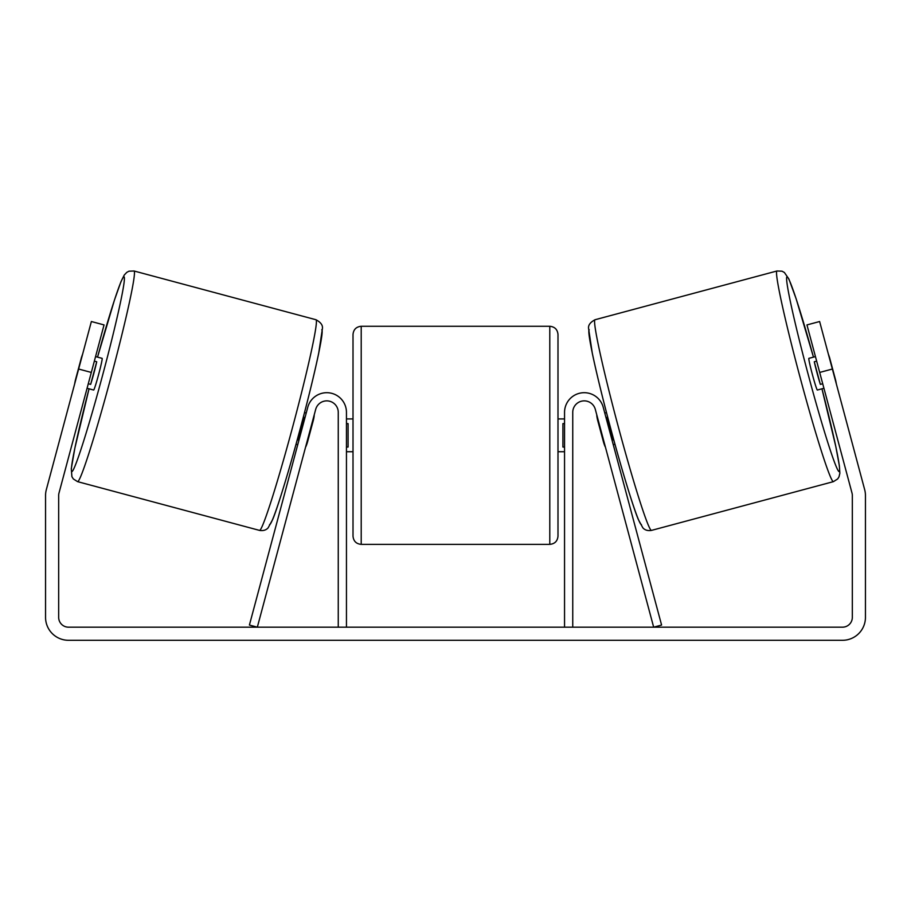<?xml version="1.0" encoding="UTF-8"?>
<svg xmlns="http://www.w3.org/2000/svg" width="911" height="911" viewBox="0 0 911 911"><rect width="100%" height="100%" fill="white"/><g stroke="black" fill="none" stroke-linecap="round" stroke-linejoin="round"><path stroke-width="1.37" d="M572.746 627.178L572.746 412.364A11.479 11.479 0 0 1 595.316 409.392L653.665 627.178L661.591 625.06L603.23 407.274A19.678 19.678 0 0 0 564.547 412.364L564.547 627.178M833.417 481.646L651.479 530.396A109.047 5.227 -105 0 1 618.205 426.416A109.047 5.227 -105 0 1 595.031 319.738L776.969 270.988A109.047 5.227 75 0 0 800.154 377.666A109.047 5.227 75 0 0 833.417 481.646L837.687 478.935L839.008 476.829L839.862 473.242L839.361 465.772L835.831 446.641L821.961 388.803A100.848 4.828 -105 0 1 839.202 471.613A100.848 4.828 -105 0 1 808.444 375.446A100.848 4.828 -105 0 1 787.002 276.785A100.848 4.828 -105 0 1 813.466 357.123L796.134 298.762L788.903 279.039L784.394 272.491L782.025 271.193L776.969 270.988M823.931 388.28L817.349 390.033A16.398 0.786 -105 0 1 812.35 374.398A16.398 0.786 -105 0 1 808.866 358.353L815.436 356.6M828.384 354.197A16.398 0.786 -105 0 1 829.591 357.659L835.649 380.286A16.398 0.786 -105 0 1 836.332 383.873M604.779 413.047L606.487 412.581M613.262 444.716L614.971 444.261M598.072 419.698L597.536 419.834A16.398 0.786 -105 0 1 596.853 415.165M605.986 417.568L607.033 417.295A16.398 0.786 -105 0 0 613.092 439.911L612.055 440.195M604.13 442.313L603.606 442.461A16.398 0.786 -105 0 0 605.348 446.845M597.536 419.834L603.606 442.461M816.655 361.12L814.286 361.758A16.398 0.786 -105 0 0 820.355 384.385L822.713 383.747M820.355 384.385L814.286 361.758M91.316 372.44L78.642 369.035L91.373 321.526L104.048 324.92L58.999 493.033A9.839 9.839 0 0 0 58.668 495.573L58.668 617.339A9.839 9.839 0 0 0 68.507 627.178L842.493 627.178A9.839 9.839 0 0 0 852.332 617.339L852.332 495.573A9.839 9.839 0 0 0 852.001 493.033L806.952 324.92L819.627 321.526L832.358 369.035L819.684 372.44M78.642 369.035L46.336 489.628A22.957 22.957 0 0 0 45.55 495.573L45.55 617.339A22.957 22.957 0 0 0 68.507 640.296L842.493 640.296A22.957 22.957 0 0 0 865.45 617.339L865.45 495.573A22.957 22.957 0 0 0 864.664 489.628L832.358 369.035M346.453 627.178L346.453 412.364A19.678 19.678 0 0 0 307.77 407.274L249.409 625.06L257.335 627.178L315.684 409.392A11.479 11.479 0 0 1 338.254 412.364L338.254 627.178M353.012 435.321L353.012 334.474C353.502 329.497 356.235 326.764 361.211 326.275L361.211 544.368C356.235 543.89 353.502 541.157 353.012 536.169L353.012 435.321M557.987 334.474L557.987 536.169C557.498 541.157 554.765 543.89 549.788 544.368L549.788 326.275C554.765 326.764 557.498 329.497 557.987 334.474M346.453 423.615L348.093 423.615L348.093 447.039L346.453 447.039M564.547 447.039L562.907 447.039L562.907 423.615L564.547 423.615M315.969 319.738L134.031 270.988A109.047 5.227 105 0 1 110.846 377.666A109.047 5.227 105 0 1 77.583 481.646L259.521 530.396A109.047 5.227 -75 0 0 292.795 426.416A109.047 5.227 -75 0 0 315.969 319.738C320.683 322.255 322.847 325.136 322.437 328.393L318.679 353.377C314.443 373.476 308.351 398.38 300.425 428.102C288.969 471.124 276.75 510.274 272.617 519.623L268.141 527.822C266.103 530.134 263.233 530.988 259.521 530.396M87.069 388.28L93.651 390.033A16.398 0.786 -75 0 0 98.65 374.398A16.398 0.786 -75 0 0 102.134 358.353L95.564 356.6M94.345 361.12L96.714 361.758A16.398 0.786 -75 0 1 90.644 384.385L88.287 383.747M312.928 419.698L313.464 419.834A16.398 0.786 -75 0 0 314.147 415.165M306.221 413.047L304.513 412.581M297.738 444.716L296.029 444.261M305.652 446.845A16.398 0.786 -75 0 0 307.394 442.461L306.87 442.313M305.014 417.568L303.967 417.295A16.398 0.786 -75 0 1 297.908 439.911L298.945 440.195M313.464 419.834L307.394 442.461M82.616 354.197A16.398 0.786 -75 0 0 81.409 357.659L75.351 380.286A16.398 0.786 -75 0 0 74.668 383.873M90.644 384.385L96.714 361.758M589.235 329.782A100.848 4.828 75 0 0 610.677 428.443A100.848 4.828 75 0 0 641.446 524.599M77.583 481.646L73.313 478.935L71.901 476.635L71.286 468.709L74.884 448.007L89.039 388.803A100.848 4.828 -75 0 0 71.798 471.613A100.848 4.828 -75 0 0 102.556 375.446A100.848 4.828 -75 0 0 123.998 276.785A100.848 4.828 -75 0 0 97.534 357.123L114.433 300.095L120.935 281.761L124.249 275.042L126.777 272.366L128.975 271.193L134.031 270.988M321.765 329.782A100.848 4.828 105 0 1 300.323 428.443A100.848 4.828 105 0 1 269.554 524.599M651.479 530.396C647.767 530.988 644.897 530.134 642.859 527.822L638.383 519.623C634.25 510.274 622.031 471.124 610.575 428.102C602.649 398.38 596.557 373.476 592.321 353.377L588.563 328.393C588.153 325.136 590.317 322.255 595.031 319.738M549.788 326.275L361.211 326.275M353.012 418.923L346.453 418.923M564.547 418.923L557.987 418.923M564.547 451.719L557.987 451.719M353.012 451.719L346.453 451.719M549.788 544.368L361.211 544.368"/></g></svg>
